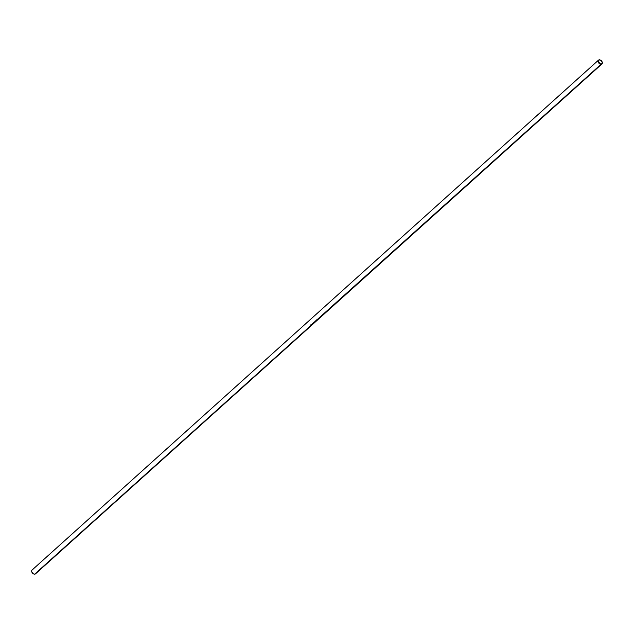 <?xml version="1.0" encoding="UTF-8"?>
<svg xmlns="http://www.w3.org/2000/svg" width="634" height="634" viewBox="0 0 634 634"><rect width="100%" height="100%" fill="white"/><g stroke="black" fill="none" stroke-linecap="round" stroke-linejoin="round"><path stroke-width="0.95" d="M35.924 573.009A2.568 1.72 -132 0 1 34.632 574.174L310.327 325.987A2.568 1.72 -132 0 1 309.986 325.963L310.042 325.908A2.568 1.72 48 0 0 310.391 325.939L311.991 324.497A2.568 1.72 -132 0 1 311.991 324.497A2.568 1.72 -132 0 1 311.643 324.465L311.706 324.418A2.568 1.72 48 0 0 312.031 324.442L312.261 324.164A2.568 1.72 -132 0 1 312.007 324.14L312.071 324.085A2.568 1.72 48 0 0 312.411 324.117L312.546 323.99A2.568 1.72 -132 0 1 312.205 323.966L312.269 323.911A2.568 1.72 48 0 0 312.388 323.926L313.172 323.427A2.568 1.72 -132 0 1 312.831 323.403L312.895 323.348A2.568 1.72 48 0 0 313.236 323.372L313.434 323.126A2.568 1.72 -132 0 1 313.164 323.102L313.22 323.047A2.568 1.72 48 0 0 313.568 323.078L313.79 322.833A2.568 1.72 -132 0 1 313.497 322.801L313.553 322.754A2.568 1.72 48 0 0 313.893 322.777L314.028 322.658A2.568 1.72 -132 0 1 313.687 322.627L313.751 322.579A2.568 1.72 48 0 0 314.092 322.603L315.217 321.668A2.568 1.72 -132 0 1 315.122 321.668A2.568 1.72 -132 0 1 314.781 321.644L314.844 321.589A2.568 1.72 48 0 0 315.185 321.62L315.589 321.256A2.568 1.72 -132 0 1 315.249 321.224L315.304 321.169A2.568 1.72 48 0 0 315.637 321.2L315.867 320.923A2.568 1.72 -132 0 1 315.613 320.899L315.669 320.844A2.568 1.72 48 0 0 316.017 320.867L316.16 320.741A2.568 1.72 -132 0 1 315.819 320.717L315.875 320.661A2.568 1.72 48 0 0 316.215 320.685L316.342 320.574A2.568 1.72 -132 0 1 316.001 320.55L316.065 320.495A2.568 1.72 48 0 0 316.39 320.519L316.62 320.241A2.568 1.72 -132 0 1 316.366 320.218L316.429 320.162A2.568 1.72 48 0 0 316.77 320.194L316.905 320.067A2.568 1.72 -132 0 1 316.564 320.043L316.62 319.988A2.568 1.72 48 0 0 316.746 320.004L601.04 64.288A2.568 1.72 -132 0 1 598.52 62.671A2.568 1.72 -132 0 1 598.488 60.151A2.568 1.72 -132 0 1 599.368 59.826L599.518 59.889A2.401 1.609 -132 0 1 600.691 60.238A2.568 1.72 48 0 0 600.628 60.198A2.568 1.72 48 0 0 599.368 59.826A2.568 1.72 -132 0 1 600.66 60.222A2.401 1.609 -132 0 1 602.07 61.767A2.401 1.609 -132 0 1 601.08 64.058L601.04 64.288A2.568 1.72 48 0 0 602.102 61.839A2.568 1.72 48 0 0 602.086 61.799A2.568 1.72 -132 0 1 601.928 63.971A2.568 1.72 -132 0 1 601.04 64.288L317.23 320.027A2.568 1.72 -132 0 1 316.905 320.067L316.77 320.194A2.568 1.72 48 0 0 317.333 320.075L317.269 320.13A2.568 1.72 -132 0 1 316.921 320.225L316.358 320.574A2.568 1.72 -132 0 1 316.342 320.574L316.215 320.685A2.568 1.72 48 0 0 316.54 320.646L316.485 320.701A2.568 1.72 -132 0 1 316.16 320.741L316.017 320.867A2.568 1.72 48 0 0 316.342 320.836L316.279 320.883A2.568 1.72 -132 0 1 316.168 320.907L315.605 321.256A2.568 1.72 -132 0 1 315.589 321.256L315.185 321.62A2.568 1.72 48 0 0 315.724 321.509L314.654 322.096A2.568 1.72 48 0 0 314.979 322.064L314.916 322.112A2.568 1.72 -132 0 1 314.623 322.151L314.305 322.437A2.568 1.72 48 0 0 314.607 322.397L314.543 322.452A2.568 1.72 -132 0 1 314.234 322.484L314.092 322.603A2.568 1.72 48 0 0 314.654 322.484L314.591 322.54A2.568 1.72 -132 0 1 314.028 322.658L313.893 322.777A2.568 1.72 48 0 0 314.218 322.738L314.163 322.793A2.568 1.72 -132 0 1 314.052 322.817L313.204 323.427A2.568 1.72 -132 0 1 313.172 323.427L312.871 323.95A2.568 1.72 -132 0 1 312.546 323.99L312.411 324.117A2.568 1.72 48 0 0 312.736 324.077L312.681 324.125A2.568 1.72 -132 0 1 312.57 324.148L310.391 325.939A2.568 1.72 48 0 0 310.85 325.86A2.568 1.72 -132 0 1 310.327 325.987L309.701 326.55L310.208 326.478A2.568 1.72 -132 0 1 310.129 326.51L34.632 574.174A2.568 1.72 48 0 0 35.512 573.849L601.928 63.971M317.174 319.996A2.568 1.72 48 0 0 317.293 319.98L316.746 320.004A2.568 1.72 48 0 1 316.62 319.988L316.564 320.043A2.568 1.72 48 0 0 316.905 320.067A2.568 1.72 48 0 0 317.23 320.027L317.293 319.98A2.568 1.72 48 0 1 317.174 319.996L317.174 319.996M318.181 319.211L317.333 319.322L318.189 319.267M312.816 323.919A2.568 1.72 48 0 0 312.934 323.903L312.388 323.926A2.568 1.72 48 0 1 312.269 323.911L312.205 323.966A2.568 1.72 48 0 0 312.546 323.99A2.568 1.72 48 0 0 312.871 323.95L312.934 323.903A2.568 1.72 48 0 1 312.816 323.919L312.816 323.919M313.703 323.11L314.052 322.817A2.568 1.72 48 0 0 314.163 322.793L314.218 322.738A2.568 1.72 48 0 1 313.893 322.777A2.568 1.72 48 0 1 313.553 322.754L313.497 322.801A2.568 1.72 48 0 0 313.79 322.833L313.568 323.078A2.568 1.72 48 0 0 313.576 323.078L313.798 322.651L313.576 323.078A2.568 1.72 48 0 1 313.568 323.078A2.568 1.72 48 0 1 313.22 323.047L313.164 323.102A2.568 1.72 48 0 0 313.434 323.126L313.236 323.372A2.568 1.72 48 0 0 313.267 323.372L313.465 322.952L313.267 323.372A2.568 1.72 48 0 1 313.236 323.372A2.568 1.72 48 0 1 312.895 323.348L312.831 323.403A2.568 1.72 48 0 0 313.172 323.427A2.568 1.72 48 0 0 313.204 323.427L313.679 323.237M315.114 321.945L315.724 321.509L315.193 321.62A2.568 1.72 48 0 1 314.844 321.589L314.781 321.644A2.568 1.72 48 0 0 315.122 321.668A2.568 1.72 48 0 0 315.217 321.668L315.098 321.779M315.003 321.604L315.304 321.66A2.568 1.72 48 0 0 315.589 321.596L315.589 321.596A2.568 1.72 -132 0 1 315.304 321.66L315.185 321.771M316.176 320.915L316.168 320.907A2.568 1.72 48 0 0 316.279 320.883L316.342 320.836A2.568 1.72 48 0 1 316.017 320.867A2.568 1.72 48 0 1 315.669 320.844L315.613 320.899A2.568 1.72 48 0 0 315.867 320.923L315.637 321.2A2.568 1.72 48 0 1 315.304 321.169L315.249 321.224A2.568 1.72 48 0 0 315.589 321.256A2.568 1.72 48 0 0 315.605 321.256L316.104 321.05M598.488 60.151L32.072 570.029A2.568 1.72 48 0 0 32.112 572.557A2.568 1.72 48 0 0 34.632 574.174A2.568 1.72 -132 0 1 33.372 573.802A2.568 1.72 -132 0 1 31.898 572.161A2.568 1.72 -132 0 1 32.96 569.712M309.606 326.605L310.129 326.51A2.568 1.72 48 0 0 310.208 326.478L309.503 326.367M312.451 324.172L312.031 324.442A2.568 1.72 48 0 1 311.706 324.418L311.643 324.465A2.568 1.72 48 0 0 311.991 324.497A2.568 1.72 48 0 0 311.999 324.497L312.57 324.148A2.568 1.72 48 0 0 312.681 324.125L312.736 324.077A2.568 1.72 48 0 1 312.411 324.117A2.568 1.72 48 0 1 312.071 324.085L312.007 324.14A2.568 1.72 48 0 0 312.261 324.164L312.443 324.299M314.06 322.127L314.623 322.151A2.568 1.72 48 0 0 314.916 322.112L314.979 322.064A2.568 1.72 48 0 1 314.67 322.096L314.234 322.484A2.568 1.72 48 0 0 314.543 322.452L314.607 322.397A2.568 1.72 48 0 1 314.305 322.437L314.163 322.278M599.518 59.889L598.448 60.523L598.345 61.593L600.319 63.907L601.729 63.883L602.26 62.354L601.048 60.484L599.368 59.826A2.568 1.72 48 0 0 598.234 62.092A2.568 1.72 48 0 0 601.04 64.288L601.08 64.058A2.401 1.609 -132 0 1 598.456 62.005A2.401 1.609 -132 0 1 599.518 59.889M31.859 572.058L33.325 573.77A2.401 1.609 48 0 0 33.34 573.778A2.401 1.609 48 0 1 31.93 572.233A2.401 1.609 48 0 1 31.914 572.201M316.857 319.718L317.277 319.948L317.246 319.37L317.436 319.798M317.357 319.663L316.889 319.821M316.366 320.218A2.568 1.72 48 0 0 316.62 320.241L316.39 320.519A2.568 1.72 48 0 1 316.065 320.495L316.001 320.55A2.568 1.72 48 0 0 316.342 320.574A2.568 1.72 48 0 0 316.358 320.574L316.921 320.225A2.568 1.72 48 0 0 317.269 320.13L316.77 320.194A2.568 1.72 48 0 1 316.429 320.162L316.366 320.218M315.819 320.717A2.568 1.72 48 0 0 316.16 320.741A2.568 1.72 48 0 0 316.485 320.701L316.54 320.646A2.568 1.72 48 0 1 316.215 320.685A2.568 1.72 48 0 1 315.875 320.661L315.819 320.717M313.687 322.627A2.568 1.72 48 0 0 314.028 322.658L314.092 322.603A2.568 1.72 48 0 1 313.751 322.579L313.687 322.627M312.499 323.641L312.919 323.871L312.887 323.292L313.077 323.72M313.006 323.586L312.538 323.744M311.286 325.012L311.833 325.028L311.143 324.862L310.929 325.448L310.834 324.822M311.476 325.329L311.239 324.917M310.922 325.155L311.452 325.297L311.136 324.695M309.986 325.963A2.568 1.72 48 0 0 310.327 325.987L310.391 325.939A2.568 1.72 48 0 1 310.042 325.908L309.986 325.963"/></g></svg>
